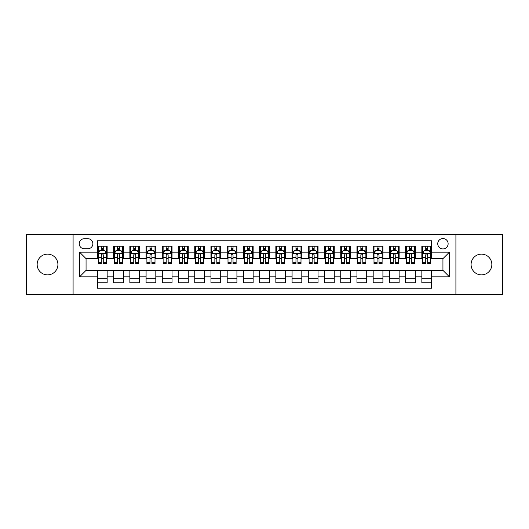 <?xml version="1.0" encoding="UTF-8"?>
<svg xmlns="http://www.w3.org/2000/svg" width="529" height="529" viewBox="0 0 529 529"><rect width="100%" height="100%" fill="white"/><g stroke="black" fill="none" stroke-linecap="round" stroke-linejoin="round"><path stroke-width="0.79" d="M481.463 254.118A10.382 10.382 0 0 0 471.081 264.5A10.382 10.382 0 0 0 481.463 274.882A10.382 10.382 0 0 0 491.844 264.5A10.382 10.382 0 0 0 481.463 254.118M47.537 254.118A10.382 10.382 0 0 0 37.156 264.5A10.382 10.382 0 0 0 47.537 274.882A10.382 10.382 0 0 0 57.919 264.5A10.382 10.382 0 0 0 47.537 254.118M442.938 238.546A5.191 5.191 0 0 0 437.748 243.737A5.191 5.191 0 0 0 442.938 248.928A5.191 5.191 0 0 0 448.129 243.737A5.191 5.191 0 0 0 442.938 238.546M455.912 294.508L502.55 294.508L502.55 234.492L455.912 234.492L455.912 294.508L73.088 294.508L73.088 234.492L26.45 234.492L26.45 294.508L73.088 294.508M431.578 246.249L421.851 246.249L421.851 252.174L415.358 252.174L415.358 258.661L421.851 258.661L421.851 252.174M415.358 252.174L415.358 246.249L405.624 246.249L405.624 252.174L399.137 252.174L399.137 258.661L405.624 258.661L405.624 252.174M399.137 252.174L399.137 246.249L389.404 246.249L389.404 252.174L382.917 252.174L382.917 258.661L389.404 258.661L389.404 252.174M382.917 252.174L382.917 246.249L373.183 246.249L373.183 252.174L366.696 252.174L366.696 258.661L373.183 258.661L373.183 252.174M366.696 252.174L366.696 246.249L356.963 246.249L356.963 252.174L350.476 252.174L350.476 258.661L356.963 258.661L356.963 252.174M350.476 252.174L350.476 246.249L340.742 246.249L340.742 252.174L334.255 252.174L334.255 258.661L340.742 258.661L340.742 252.174M334.255 252.174L334.255 246.249L324.522 246.249L324.522 252.174L318.028 252.174L318.028 258.661L324.522 258.661L324.522 252.174M318.028 252.174L318.028 246.249L308.301 246.249L308.301 252.174L301.808 252.174L301.808 258.661L308.301 258.661L308.301 252.174M301.808 252.174L301.808 246.249L292.074 246.249L292.074 252.174L285.587 252.174L285.587 258.661L292.074 258.661L292.074 252.174M285.587 252.174L285.587 246.249L275.854 246.249L275.854 252.174L269.367 252.174L269.367 258.661L275.854 258.661L275.854 252.174M269.367 252.174L269.367 246.249L259.633 246.249L259.633 252.174L253.146 252.174L253.146 258.661L259.633 258.661L259.633 252.174M253.146 252.174L253.146 246.249L243.413 246.249L243.413 252.174L236.926 252.174L236.926 258.661L243.413 258.661L243.413 252.174M236.926 252.174L236.926 246.249L227.192 246.249L227.192 252.174L220.699 252.174L220.699 258.661L227.192 258.661L227.192 252.174M220.699 252.174L220.699 246.249L210.972 246.249L210.972 252.174L204.478 252.174L204.478 258.661L210.972 258.661L210.972 252.174M204.478 252.174L204.478 246.249L194.745 246.249L194.745 252.174L188.258 252.174L188.258 258.661L194.745 258.661L194.745 252.174M188.258 252.174L188.258 246.249L178.524 246.249L178.524 252.174L172.037 252.174L172.037 258.661L178.524 258.661L178.524 252.174M172.037 252.174L172.037 246.249L162.304 246.249L162.304 252.174L155.817 252.174L155.817 258.661L162.304 258.661L162.304 252.174M155.817 252.174L155.817 246.249L146.083 246.249L146.083 252.174L139.596 252.174L139.596 258.661L146.083 258.661L146.083 252.174M139.596 252.174L139.596 246.249L129.863 246.249L129.863 252.174L123.376 252.174L123.376 258.661L129.863 258.661L129.863 252.174M123.376 252.174L123.376 246.249L113.642 246.249L113.642 258.661L107.149 258.661L107.149 246.249L97.422 246.249M97.422 282.751L107.149 282.751L107.149 270.339L113.642 270.339L113.642 282.751L123.376 282.751L123.376 270.339L129.863 270.339L129.863 276.826L123.376 276.826M129.863 276.826L129.863 282.751L139.596 282.751L139.596 270.339L146.083 270.339L146.083 276.826L139.596 276.826M146.083 276.826L146.083 282.751L155.817 282.751L155.817 270.339L162.304 270.339L162.304 276.826L155.817 276.826M162.304 276.826L162.304 282.751L172.037 282.751L172.037 270.339L178.524 270.339L178.524 276.826L172.037 276.826M178.524 276.826L178.524 282.751L188.258 282.751L188.258 270.339L194.745 270.339L194.745 276.826L188.258 276.826M194.745 276.826L194.745 282.751L204.478 282.751L204.478 270.339L210.972 270.339L210.972 276.826L204.478 276.826M210.972 276.826L210.972 282.751L220.699 282.751L220.699 270.339L227.192 270.339L227.192 276.826L220.699 276.826M227.192 276.826L227.192 282.751L236.926 282.751L236.926 270.339L243.413 270.339L243.413 276.826L236.926 276.826M243.413 276.826L243.413 282.751L253.146 282.751L253.146 270.339L259.633 270.339L259.633 276.826L253.146 276.826M259.633 276.826L259.633 282.751L269.367 282.751L269.367 270.339L275.854 270.339L275.854 276.826L269.367 276.826M275.854 276.826L275.854 282.751L285.587 282.751L285.587 270.339L292.074 270.339L292.074 276.826L285.587 276.826M292.074 276.826L292.074 282.751L301.808 282.751L301.808 270.339L308.301 270.339L308.301 276.826L301.808 276.826M308.301 276.826L308.301 282.751L318.028 282.751L318.028 270.339L324.522 270.339L324.522 276.826L318.028 276.826M324.522 276.826L324.522 282.751L334.255 282.751L334.255 270.339L340.742 270.339L340.742 276.826L334.255 276.826M340.742 276.826L340.742 282.751L350.476 282.751L350.476 270.339L356.963 270.339L356.963 276.826L350.476 276.826M356.963 276.826L356.963 282.751L366.696 282.751L366.696 270.339L373.183 270.339L373.183 276.826L366.696 276.826M373.183 276.826L373.183 282.751L382.917 282.751L382.917 270.339L389.404 270.339L389.404 276.826L382.917 276.826M389.404 276.826L389.404 282.751L399.137 282.751L399.137 270.339L405.624 270.339L405.624 276.826L399.137 276.826M405.624 276.826L405.624 282.751L415.358 282.751L415.358 270.339L421.851 270.339L421.851 276.826L415.358 276.826M84.276 248.762L87.847 248.762A5.026 5.026 0 0 0 92.879 243.737A5.026 5.026 0 0 0 87.847 238.705L84.276 238.705A5.026 5.026 0 0 0 79.251 243.737A5.026 5.026 0 0 0 84.276 248.762M455.912 234.492L73.088 234.492M431.578 252.174L431.578 240.814L97.422 240.814L97.422 258.661L86.062 258.661L86.062 270.339L97.422 270.339L97.422 288.186L431.578 288.186L431.578 270.339L442.938 270.339L442.938 258.661L431.578 258.661L431.578 252.174L449.425 252.174L449.425 276.826L431.578 276.826M97.422 276.826L79.575 276.826L79.575 252.174L97.422 252.174M421.851 276.826L421.851 282.751L431.578 282.751M97.422 250.303L98.229 250.303M101.31 250.303L103.261 250.303M106.342 250.303L107.149 250.303M97.422 258.496L98.229 258.496M101.31 258.496L103.261 258.496M106.342 258.496L107.149 258.496M97.422 270.504L107.149 270.504M97.422 278.697L107.149 278.697M113.642 258.496L114.449 258.496M117.531 258.496L119.481 258.496M122.563 258.496L123.376 258.496M113.642 250.303L114.449 250.303M117.531 250.303L119.481 250.303M122.563 250.303L123.376 250.303M113.642 270.504L123.376 270.504M113.642 278.697L123.376 278.697M129.863 270.504L139.596 270.504M129.863 278.697L139.596 278.697M129.863 250.303L130.67 250.303M133.758 250.303L135.702 250.303M138.783 250.303L139.596 250.303M129.863 258.496L130.67 258.496M133.758 258.496L135.702 258.496M138.783 258.496L139.596 258.496M146.083 270.504L155.817 270.504M146.083 278.697L155.817 278.697M146.083 250.303L146.897 250.303M149.978 250.303L151.922 250.303M155.004 250.303L155.817 250.303M146.083 258.496L146.897 258.496M149.978 258.496L151.922 258.496M155.004 258.496L155.817 258.496M162.304 270.504L172.037 270.504M162.304 278.697L172.037 278.697M162.304 250.303L163.117 250.303M166.199 250.303L168.143 250.303M171.224 250.303L172.037 250.303M162.304 258.496L163.117 258.496M166.199 258.496L168.143 258.496M171.224 258.496L172.037 258.496M178.524 270.504L188.258 270.504M178.524 278.697L188.258 278.697M178.524 250.303L179.338 250.303M182.419 250.303L184.363 250.303M187.451 250.303L188.258 250.303M178.524 258.496L179.338 258.496M182.419 258.496L184.363 258.496M187.451 258.496L188.258 258.496M194.745 270.504L204.478 270.504M194.745 278.697L204.478 278.697M194.745 250.303L195.558 250.303M198.639 250.303L200.59 250.303M203.672 250.303L204.478 250.303M194.745 258.496L195.558 258.496M198.639 258.496L200.59 258.496M203.672 258.496L204.478 258.496M210.972 270.504L220.699 270.504M210.972 278.697L220.699 278.697M210.972 250.303L211.779 250.303M214.86 250.303L216.811 250.303M219.892 250.303L220.699 250.303M210.972 258.496L211.779 258.496M214.86 258.496L216.811 258.496M219.892 258.496L220.699 258.496M227.192 270.504L236.926 270.504M227.192 278.697L236.926 278.697M227.192 250.303L227.999 250.303M231.087 250.303L233.031 250.303M236.113 250.303L236.926 250.303M227.192 258.496L227.999 258.496M231.087 258.496L233.031 258.496M236.113 258.496L236.926 258.496M243.413 270.504L253.146 270.504M243.413 278.697L253.146 278.697M243.413 250.303L244.226 250.303M247.308 250.303L249.252 250.303M252.333 250.303L253.146 250.303M243.413 258.496L244.226 258.496M247.308 258.496L249.252 258.496M252.333 258.496L253.146 258.496M259.633 270.504L269.367 270.504M259.633 278.697L269.367 278.697M259.633 250.303L260.447 250.303M263.528 250.303L265.472 250.303M268.553 250.303L269.367 250.303M259.633 258.496L260.447 258.496M263.528 258.496L265.472 258.496M268.553 258.496L269.367 258.496M275.854 270.504L285.587 270.504M275.854 278.697L285.587 278.697M275.854 250.303L276.667 250.303M279.748 250.303L281.692 250.303M284.774 250.303L285.587 250.303M275.854 258.496L276.667 258.496M279.748 258.496L281.692 258.496M284.774 258.496L285.587 258.496M292.074 270.504L301.808 270.504M292.074 278.697L301.808 278.697M292.074 250.303L292.887 250.303M295.969 250.303L297.913 250.303M301.001 250.303L301.808 250.303M292.074 258.496L292.887 258.496M295.969 258.496L297.913 258.496M301.001 258.496L301.808 258.496M308.301 270.504L318.028 270.504M308.301 278.697L318.028 278.697M308.301 250.303L309.108 250.303M312.189 250.303L314.14 250.303M317.221 250.303L318.028 250.303M308.301 258.496L309.108 258.496M312.189 258.496L314.14 258.496M317.221 258.496L318.028 258.496M324.522 270.504L334.255 270.504M324.522 278.697L334.255 278.697M324.522 250.303L325.328 250.303M328.41 250.303L330.361 250.303M333.442 250.303L334.255 250.303M324.522 258.496L325.328 258.496M328.41 258.496L330.361 258.496M333.442 258.496L334.255 258.496M340.742 270.504L350.476 270.504M340.742 278.697L350.476 278.697M340.742 250.303L341.549 250.303M344.637 250.303L346.581 250.303M349.662 250.303L350.476 250.303M340.742 258.496L341.549 258.496M344.637 258.496L346.581 258.496M349.662 258.496L350.476 258.496M356.963 270.504L366.696 270.504M356.963 278.697L366.696 278.697M356.963 250.303L357.776 250.303M360.857 250.303L362.801 250.303M365.883 250.303L366.696 250.303M356.963 258.496L357.776 258.496M360.857 258.496L362.801 258.496M365.883 258.496L366.696 258.496M373.183 270.504L382.917 270.504M373.183 278.697L382.917 278.697M373.183 250.303L373.996 250.303M377.078 250.303L379.022 250.303M382.103 250.303L382.917 250.303M373.183 258.496L373.996 258.496M377.078 258.496L379.022 258.496M382.103 258.496L382.917 258.496M389.404 270.504L399.137 270.504M389.404 278.697L399.137 278.697M389.404 250.303L390.217 250.303M393.298 250.303L395.242 250.303M398.33 250.303L399.137 250.303M389.404 258.496L390.217 258.496M393.298 258.496L395.242 258.496M398.33 258.496L399.137 258.496M405.624 270.504L415.358 270.504M405.624 278.697L415.358 278.697M405.624 250.303L406.437 250.303M409.519 250.303L411.469 250.303M414.551 250.303L415.358 250.303M405.624 258.496L406.437 258.496M409.519 258.496L411.469 258.496M414.551 258.496L415.358 258.496M421.851 270.504L431.578 270.504M421.851 278.697L431.578 278.697M421.851 250.303L422.658 250.303M425.739 250.303L427.69 250.303M430.771 250.303L431.578 250.303M421.851 258.496L422.658 258.496M425.739 258.496L427.69 258.496M430.771 258.496L431.578 258.496M86.062 258.661L79.575 252.174M86.062 270.339L79.575 276.826M449.425 252.174L442.938 258.661M449.425 276.826L442.938 270.339M103.261 248.359L101.31 248.359M106.342 262.205L103.261 262.205L103.261 263.528L106.342 263.528L106.342 253.629L104.716 250.389L99.855 250.389L98.229 253.629L98.229 263.528L101.31 263.528L101.31 262.205L98.229 262.205M98.229 253.629L98.229 246.249M106.342 253.629L106.342 246.249M101.31 250.389L101.31 246.249M103.261 246.249L103.261 250.389M103.261 262.205L103.261 254.846C102.613 253.596 101.965 253.596 101.31 254.846L101.31 262.205M119.481 248.359L117.531 248.359M122.563 262.205L119.481 262.205L119.481 263.528L122.563 263.528L122.563 253.629L120.943 250.389L116.076 250.389L114.449 253.629L114.449 263.528L117.531 263.528L117.531 262.205L114.449 262.205M114.449 253.629L114.449 246.249M122.563 253.629L122.563 246.249M117.531 250.389L117.531 246.249M119.481 246.249L119.481 250.389M119.481 262.205L119.481 254.846C118.833 253.596 118.185 253.596 117.531 254.846L117.531 262.205M135.702 248.359L133.758 248.359M138.783 262.205L135.702 262.205L135.702 263.528L138.783 263.528L138.783 253.629L137.163 250.389L132.296 250.389L130.67 253.629L130.67 263.528L133.758 263.528L133.758 262.205L130.67 262.205M130.67 253.629L130.67 246.249M138.783 253.629L138.783 246.249M133.758 250.389L133.758 246.249M135.702 246.249L135.702 250.389M135.702 262.205L135.702 254.846C135.054 253.596 134.406 253.596 133.758 254.846L133.758 262.205M151.922 248.359L149.978 248.359M155.004 262.205L151.922 262.205L151.922 263.528L155.004 263.528L155.004 253.629L153.384 250.389L148.517 250.389L146.897 253.629L146.897 263.528L149.978 263.528L149.978 262.205L146.897 262.205M146.897 253.629L146.897 246.249M155.004 253.629L155.004 246.249M149.978 250.389L149.978 246.249M151.922 246.249L151.922 250.389M151.922 262.205L151.922 254.846C151.274 253.596 150.626 253.596 149.978 254.846L149.978 262.205M168.143 248.359L166.199 248.359M171.224 262.205L168.143 262.205L168.143 263.528L171.224 263.528L171.224 253.629L169.604 250.389L164.737 250.389L163.117 253.629L163.117 263.528L166.199 263.528L166.199 262.205L163.117 262.205M163.117 253.629L163.117 246.249M171.224 253.629L171.224 246.249M166.199 250.389L166.199 246.249M168.143 246.249L168.143 250.389M168.143 262.205L168.143 254.846C167.495 253.596 166.847 253.596 166.199 254.846L166.199 262.205M184.363 248.359L182.419 248.359M187.451 262.205L184.363 262.205L184.363 263.528L187.451 263.528L187.451 253.629L185.824 250.389L180.958 250.389L179.338 253.629L179.338 263.528L182.419 263.528L182.419 262.205L179.338 262.205M179.338 253.629L179.338 246.249M187.451 253.629L187.451 246.249M182.419 250.389L182.419 246.249M184.363 246.249L184.363 250.389M184.363 262.205L184.363 254.846C183.715 253.596 183.067 253.596 182.419 254.846L182.419 262.205M200.59 248.359L198.639 248.359M203.672 262.205L200.59 262.205L200.59 263.528L203.672 263.528L203.672 253.629L202.045 250.389L197.178 250.389L195.558 253.629L195.558 263.528L198.639 263.528L198.639 262.205L195.558 262.205M195.558 253.629L195.558 246.249M203.672 253.629L203.672 246.249M198.639 250.389L198.639 246.249M200.59 246.249L200.59 250.389M200.59 262.205L200.59 254.846C199.942 253.596 199.288 253.596 198.639 254.846L198.639 262.205M216.811 248.359L214.86 248.359M219.892 262.205L216.811 262.205L216.811 263.528L219.892 263.528L219.892 253.629L218.272 250.389L213.405 250.389L211.779 253.629L211.779 263.528L214.86 263.528L214.86 262.205L211.779 262.205M211.779 253.629L211.779 246.249M219.892 253.629L219.892 246.249M214.86 250.389L214.86 246.249M216.811 246.249L216.811 250.389M216.811 262.205L216.811 254.846C216.163 253.596 215.515 253.596 214.86 254.846L214.86 262.205M233.031 248.359L231.087 248.359M236.113 262.205L233.031 262.205L233.031 263.528L236.113 263.528L236.113 253.629L234.492 250.389L229.626 250.389L227.999 253.629L227.999 263.528L231.087 263.528L231.087 262.205L227.999 262.205M227.999 253.629L227.999 246.249M236.113 253.629L236.113 246.249M231.087 250.389L231.087 246.249M233.031 246.249L233.031 250.389M233.031 262.205L233.031 254.846C232.383 253.596 231.735 253.596 231.087 254.846L231.087 262.205M249.252 248.359L247.308 248.359M252.333 262.205L249.252 262.205L249.252 263.528L252.333 263.528L252.333 253.629L250.713 250.389L245.846 250.389L244.226 253.629L244.226 263.528L247.308 263.528L247.308 262.205L244.226 262.205M244.226 253.629L244.226 246.249M252.333 253.629L252.333 246.249M247.308 250.389L247.308 246.249M249.252 246.249L249.252 250.389M249.252 262.205L249.252 254.846C248.604 253.596 247.956 253.596 247.308 254.846L247.308 262.205M265.472 248.359L263.528 248.359M268.553 262.205L265.472 262.205L265.472 263.528L268.553 263.528L268.553 253.629L266.933 250.389L262.067 250.389L260.447 253.629L260.447 263.528L263.528 263.528L263.528 262.205L260.447 262.205M260.447 253.629L260.447 246.249M268.553 253.629L268.553 246.249M263.528 250.389L263.528 246.249M265.472 246.249L265.472 250.389M265.472 262.205L265.472 254.846C264.824 253.596 264.176 253.596 263.528 254.846L263.528 262.205M281.692 248.359L279.748 248.359M284.774 262.205L281.692 262.205L281.692 263.528L284.774 263.528L284.774 253.629L283.154 250.389L278.287 250.389L276.667 253.629L276.667 263.528L279.748 263.528L279.748 262.205L276.667 262.205M276.667 253.629L276.667 246.249M284.774 253.629L284.774 246.249M279.748 250.389L279.748 246.249M281.692 246.249L281.692 250.389M281.692 262.205L281.692 254.846C281.044 253.596 280.396 253.596 279.748 254.846L279.748 262.205M297.913 248.359L295.969 248.359M301.001 262.205L297.913 262.205L297.913 263.528L301.001 263.528L301.001 253.629L299.374 250.389L294.508 250.389L292.887 253.629L292.887 263.528L295.969 263.528L295.969 262.205L292.887 262.205M292.887 253.629L292.887 246.249M301.001 253.629L301.001 246.249M295.969 250.389L295.969 246.249M297.913 246.249L297.913 250.389M297.913 262.205L297.913 254.846C297.265 253.596 296.617 253.596 295.969 254.846L295.969 262.205M314.14 248.359L312.189 248.359M317.221 262.205L314.14 262.205L314.14 263.528L317.221 263.528L317.221 253.629L315.595 250.389L310.728 250.389L309.108 253.629L309.108 263.528L312.189 263.528L312.189 262.205L309.108 262.205M309.108 253.629L309.108 246.249M317.221 253.629L317.221 246.249M312.189 250.389L312.189 246.249M314.14 246.249L314.14 250.389M314.14 262.205L314.14 254.846C313.492 253.596 312.844 253.596 312.189 254.846L312.189 262.205M330.361 248.359L328.41 248.359M333.442 262.205L330.361 262.205L330.361 263.528L333.442 263.528L333.442 253.629L331.822 250.389L326.955 250.389L325.328 253.629L325.328 263.528L328.41 263.528L328.41 262.205L325.328 262.205M325.328 253.629L325.328 246.249M333.442 253.629L333.442 246.249M328.41 250.389L328.41 246.249M330.361 246.249L330.361 250.389M330.361 262.205L330.361 254.846C329.712 253.596 329.064 253.596 328.41 254.846L328.41 262.205M346.581 248.359L344.637 248.359M349.662 262.205L346.581 262.205L346.581 263.528L349.662 263.528L349.662 253.629L348.042 250.389L343.176 250.389L341.549 253.629L341.549 263.528L344.637 263.528L344.637 262.205L341.549 262.205M341.549 253.629L341.549 246.249M349.662 253.629L349.662 246.249M344.637 250.389L344.637 246.249M346.581 246.249L346.581 250.389M346.581 262.205L346.581 254.846C345.933 253.596 345.285 253.596 344.637 254.846L344.637 262.205M362.801 248.359L360.857 248.359M365.883 262.205L362.801 262.205L362.801 263.528L365.883 263.528L365.883 253.629L364.263 250.389L359.396 250.389L357.776 253.629L357.776 263.528L360.857 263.528L360.857 262.205L357.776 262.205M357.776 253.629L357.776 246.249M365.883 253.629L365.883 246.249M360.857 250.389L360.857 246.249M362.801 246.249L362.801 250.389M362.801 262.205L362.801 254.846C362.153 253.596 361.505 253.596 360.857 254.846L360.857 262.205M379.022 248.359L377.078 248.359M382.103 262.205L379.022 262.205L379.022 263.528L382.103 263.528L382.103 253.629L380.483 250.389L375.616 250.389L373.996 253.629L373.996 263.528L377.078 263.528L377.078 262.205L373.996 262.205M373.996 253.629L373.996 246.249M382.103 253.629L382.103 246.249M377.078 250.389L377.078 246.249M379.022 246.249L379.022 250.389M379.022 262.205L379.022 254.846C378.374 253.596 377.726 253.596 377.078 254.846L377.078 262.205M395.242 248.359L393.298 248.359M398.33 262.205L395.242 262.205L395.242 263.528L398.33 263.528L398.33 253.629L396.704 250.389L391.837 250.389L390.217 253.629L390.217 263.528L393.298 263.528L393.298 262.205L390.217 262.205M390.217 253.629L390.217 246.249M398.33 253.629L398.33 246.249M393.298 250.389L393.298 246.249M395.242 246.249L395.242 250.389M395.242 262.205L395.242 254.846C394.594 253.596 393.946 253.596 393.298 254.846L393.298 262.205M411.469 248.359L409.519 248.359M414.551 262.205L411.469 262.205L411.469 263.528L414.551 263.528L414.551 253.629L412.924 250.389L408.057 250.389L406.437 253.629L406.437 263.528L409.519 263.528L409.519 262.205L406.437 262.205M406.437 253.629L406.437 246.249M414.551 253.629L414.551 246.249M409.519 250.389L409.519 246.249M411.469 246.249L411.469 250.389M411.469 262.205L411.469 254.846C410.821 253.596 410.167 253.596 409.519 254.846L409.519 262.205M427.69 248.359L425.739 248.359M430.771 262.205L427.69 262.205L427.69 263.528L430.771 263.528L430.771 253.629L429.145 250.389L424.284 250.389L422.658 253.629L422.658 263.528L425.739 263.528L425.739 262.205L422.658 262.205M422.658 253.629L422.658 246.249M430.771 253.629L430.771 246.249M425.739 250.389L425.739 246.249M427.69 246.249L427.69 250.389M427.69 262.205L427.69 254.846C427.042 253.596 426.394 253.596 425.739 254.846L425.739 262.205M113.642 276.826L107.149 276.826M113.642 252.174L107.149 252.174M106.303 253.55L98.268 253.55M98.229 251.282L99.406 251.282M105.165 251.282L106.342 251.282M101.31 257.392L98.229 257.392M106.342 257.392L103.261 257.392M103.261 249.39L101.31 249.39M122.523 253.55L114.489 253.55M114.449 251.282L115.626 251.282M121.386 251.282L122.563 251.282M117.531 257.392L114.449 257.392M122.563 257.392L119.481 257.392M119.481 249.39L117.531 249.39M138.743 253.55L130.716 253.55M130.67 251.282L131.847 251.282M137.606 251.282L138.783 251.282M133.758 257.392L130.67 257.392M138.783 257.392L135.702 257.392M135.702 249.39L133.758 249.39M154.964 253.55L146.936 253.55M146.897 251.282L148.067 251.282M153.827 251.282L155.004 251.282M149.978 257.392L146.897 257.392M155.004 257.392L151.922 257.392M151.922 249.39L149.978 249.39M171.184 253.55L163.157 253.55M163.117 251.282L164.294 251.282M170.054 251.282L171.224 251.282M166.199 257.392L163.117 257.392M171.224 257.392L168.143 257.392M168.143 249.39L166.199 249.39M187.405 253.55L179.377 253.55M179.338 251.282L180.515 251.282M186.274 251.282L187.451 251.282M182.419 257.392L179.338 257.392M187.451 257.392L184.363 257.392M184.363 249.39L182.419 249.39M203.632 253.55L195.598 253.55M195.558 251.282L196.735 251.282M202.495 251.282L203.672 251.282M198.639 257.392L195.558 257.392M203.672 257.392L200.59 257.392M200.59 249.39L198.639 249.39M219.852 253.55L211.818 253.55M211.779 251.282L212.956 251.282M218.715 251.282L219.892 251.282M214.86 257.392L211.779 257.392M219.892 257.392L216.811 257.392M216.811 249.39L214.86 249.39M236.073 253.55L228.045 253.55M227.999 251.282L229.176 251.282M234.936 251.282L236.113 251.282M231.087 257.392L227.999 257.392M236.113 257.392L233.031 257.392M233.031 249.39L231.087 249.39M252.293 253.55L244.266 253.55M244.226 251.282L245.396 251.282M251.156 251.282L252.333 251.282M247.308 257.392L244.226 257.392M252.333 257.392L249.252 257.392M249.252 249.39L247.308 249.39M268.514 253.55L260.486 253.55M260.447 251.282L261.624 251.282M267.376 251.282L268.553 251.282M263.528 257.392L260.447 257.392M268.553 257.392L265.472 257.392M265.472 249.39L263.528 249.39M284.734 253.55L276.707 253.55M276.667 251.282L277.844 251.282M283.604 251.282L284.774 251.282M279.748 257.392L276.667 257.392M284.774 257.392L281.692 257.392M281.692 249.39L279.748 249.39M300.955 253.55L292.927 253.55M292.887 251.282L294.064 251.282M299.824 251.282L301.001 251.282M295.969 257.392L292.887 257.392M301.001 257.392L297.913 257.392M297.913 249.39L295.969 249.39M317.182 253.55L309.148 253.55M309.108 251.282L310.285 251.282M316.044 251.282L317.221 251.282M312.189 257.392L309.108 257.392M317.221 257.392L314.14 257.392M314.14 249.39L312.189 249.39M333.402 253.55L325.368 253.55M325.328 251.282L326.505 251.282M332.265 251.282L333.442 251.282M328.41 257.392L325.328 257.392M333.442 257.392L330.361 257.392M330.361 249.39L328.41 249.39M349.623 253.55L341.595 253.55M341.549 251.282L342.726 251.282M348.485 251.282L349.662 251.282M344.637 257.392L341.549 257.392M349.662 257.392L346.581 257.392M346.581 249.39L344.637 249.39M365.843 253.55L357.816 253.55M357.776 251.282L358.946 251.282M364.706 251.282L365.883 251.282M360.857 257.392L357.776 257.392M365.883 257.392L362.801 257.392M362.801 249.39L360.857 249.39M382.064 253.55L374.036 253.55M373.996 251.282L375.173 251.282M380.933 251.282L382.103 251.282M377.078 257.392L373.996 257.392M382.103 257.392L379.022 257.392M379.022 249.39L377.078 249.39M398.284 253.55L390.257 253.55M390.217 251.282L391.394 251.282M397.153 251.282L398.33 251.282M393.298 257.392L390.217 257.392M398.33 257.392L395.242 257.392M395.242 249.39L393.298 249.39M414.511 253.55L406.477 253.55M406.437 251.282L407.614 251.282M413.374 251.282L414.551 251.282M409.519 257.392L406.437 257.392M414.551 257.392L411.469 257.392M411.469 249.39L409.519 249.39M430.732 253.55L422.697 253.55M422.658 251.282L423.835 251.282M429.594 251.282L430.771 251.282M425.739 257.392L422.658 257.392M430.771 257.392L427.69 257.392M427.69 249.39L425.739 249.39"/></g></svg>
